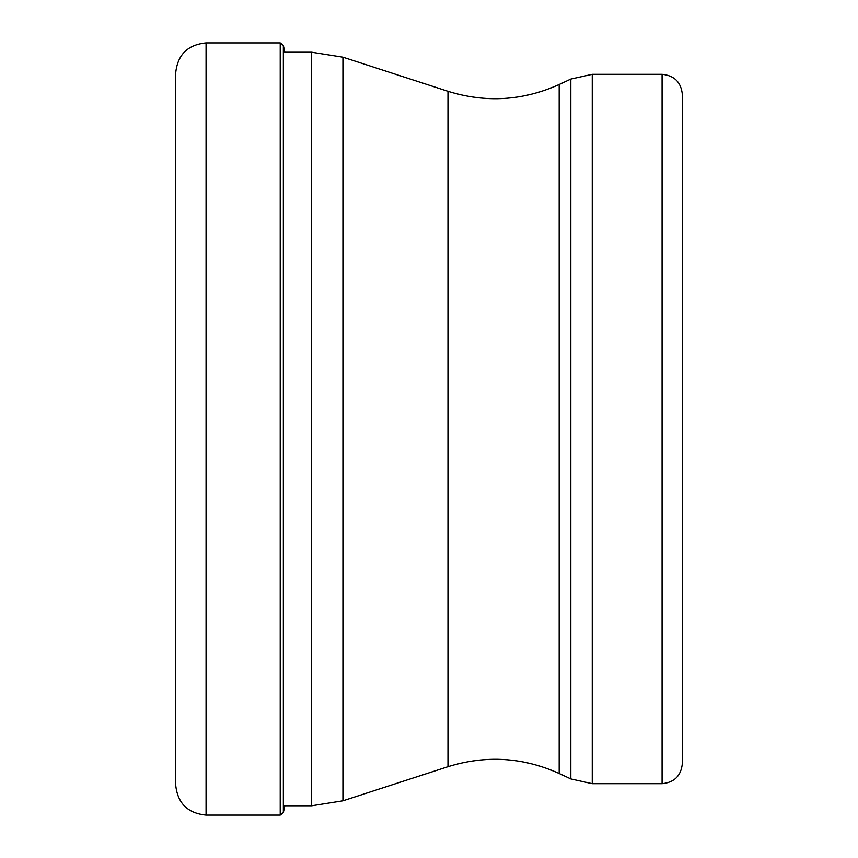 <?xml version="1.0" encoding="UTF-8"?>
<svg xmlns="http://www.w3.org/2000/svg" width="858" height="858" viewBox="0 0 858 858"><rect width="100%" height="100%" fill="white"/><g stroke="black" fill="none" stroke-linecap="round" stroke-linejoin="round"><path stroke-width="1.29" d="M175.654 429L175.654 73.305C177.456 54.837 187.591 44.702 206.059 42.9L206.059 815.1C187.591 813.298 177.456 803.163 175.654 784.695L175.654 429M662.076 783.686L662.076 74.314C674.388 75.515 681.145 82.271 682.346 94.584L682.346 763.416C681.145 775.729 674.388 782.485 662.076 783.686L592.245 783.686L592.245 74.314L570.827 79.065L570.827 778.935L592.245 783.686M206.059 42.9L280.212 42.9L280.212 815.1L206.059 815.1M284.91 805.362L283.344 812.58L283.344 45.42L280.212 42.9M342.921 57.175L447.962 91.302L447.962 766.698L342.921 800.825L342.921 57.175L311.615 52.209L311.615 805.791L283.344 805.791M447.962 766.698C485.885 754.911 522.962 757.185 559.169 773.498L559.169 84.502L570.827 79.065M284.91 52.638L283.344 45.42M283.344 812.58L280.212 815.1M311.615 52.209L284.813 52.209M342.921 800.825L311.615 805.791M447.962 91.302C485.885 103.089 522.962 100.815 559.169 84.502M559.169 773.498L570.827 778.935M662.076 74.314L592.245 74.314"/></g></svg>
